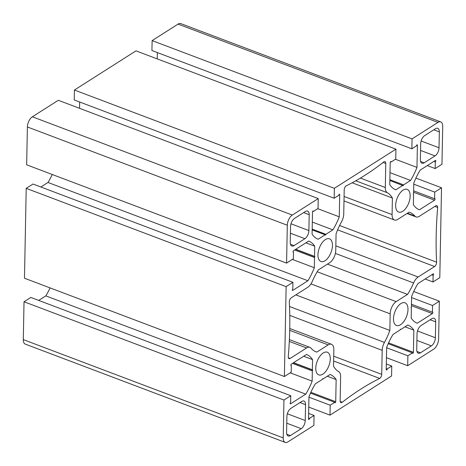 <?xml version="1.0" encoding="UTF-8"?>
<svg xmlns="http://www.w3.org/2000/svg" width="466" height="466" viewBox="0 0 466 466"><rect width="100%" height="100%" fill="white"/><g stroke="black" fill="none" stroke-linecap="round" stroke-linejoin="round"><path stroke-width="0.7" d="M387.316 192.72A41.864 21.622 -69.3 0 1 392.395 198.021L392.081 214.605A9.734 5.027 110.7 0 0 394.463 220.004A9.734 5.027 110.7 0 0 397.743 219.404L409.107 212.176A41.864 21.622 -69.3 0 1 409.859 212.432A41.864 21.622 -69.3 0 1 414.874 216.073A9.734 5.027 110.7 0 0 416.045 216.917A9.734 5.027 110.7 0 0 419.324 216.317L435.78 205.85A3.245 1.678 -69.3 0 1 436.875 205.646A3.245 1.678 -69.3 0 1 437.667 207.446A311.253 160.776 110.7 0 0 436.607 262.177A3.245 1.678 -69.3 0 1 434.615 266.523L418.159 276.996A9.734 5.027 110.7 0 0 413.592 282.973A41.864 21.622 -69.3 0 1 407.529 294.401L396.164 301.63A9.734 5.027 110.7 0 0 390.176 313.839L389.856 330.429A41.864 21.622 -69.3 0 1 384.444 342.405A9.734 5.027 110.7 0 0 382.184 350.339L381.724 374.361A3.245 1.678 -69.3 0 1 379.726 378.433A311.253 160.776 110.7 0 0 342.236 402.269A3.245 1.678 -69.3 0 1 340.949 402.607A3.245 1.678 -69.3 0 1 340.151 400.807L340.617 376.784A9.734 5.027 110.7 0 0 338.607 371.559A41.864 21.622 -69.3 0 1 333.528 366.264L333.842 349.675A9.734 5.027 110.7 0 0 331.46 344.275A9.734 5.027 110.7 0 0 328.18 344.881L316.816 352.11A41.864 21.622 -69.3 0 1 316.065 351.853A41.864 21.622 -69.3 0 1 311.049 348.213A9.734 5.027 110.7 0 0 309.878 347.362A9.734 5.027 110.7 0 0 306.599 347.962L290.143 358.436A3.245 1.678 -69.3 0 1 289.048 358.634A3.245 1.678 -69.3 0 1 288.256 356.834A311.253 160.776 110.7 0 0 289.316 302.102A3.245 1.678 -69.3 0 1 291.308 297.757L307.764 287.289A9.734 5.027 110.7 0 0 312.331 281.307A41.864 21.622 -69.3 0 1 318.395 269.884L329.759 262.655A9.734 5.027 110.7 0 0 335.747 250.44L336.068 233.856A41.864 21.622 -69.3 0 1 341.485 221.88A9.734 5.027 110.7 0 0 343.739 213.946L344.205 189.918A3.245 1.678 -69.3 0 1 346.197 185.847A311.253 160.776 110.7 0 0 383.687 162.011A3.245 1.678 -69.3 0 1 384.974 161.679A3.245 1.678 -69.3 0 1 385.772 163.473L385.306 187.501A9.734 5.027 110.7 0 0 387.316 192.72L355.779 180.796M352.145 182.8L392.395 198.021M434.906 206.403L437.667 207.446M327.452 264.123L407.529 294.401M295.834 294.879L389.856 330.429M333.627 361.004L379.726 378.433M315.331 351.545L316.816 352.11M286.899 416.511A6.489 3.355 -69.3 0 1 290.889 408.373L301.77 401.453A6.489 3.355 -69.3 0 1 303.954 401.051A6.489 3.355 -69.3 0 1 305.545 404.651L305.236 420.53A6.489 3.355 -69.3 0 1 301.246 428.668L290.365 435.588A6.489 3.355 -69.3 0 1 288.18 435.99A6.489 3.355 -69.3 0 1 286.59 432.39L286.899 416.511M435.378 337.739A6.489 3.355 -69.3 0 1 431.388 345.877L420.507 352.797A6.489 3.355 -69.3 0 1 418.322 353.199A6.489 3.355 -69.3 0 1 416.732 349.599L417.035 333.72A6.489 3.355 -69.3 0 1 421.031 325.577L431.906 318.657A6.489 3.355 -69.3 0 1 434.096 318.261A6.489 3.355 -69.3 0 1 435.687 321.86L435.378 337.739L417.484 330.971M294.017 245.623A6.489 3.355 -69.3 0 1 291.827 246.025A6.489 3.355 -69.3 0 1 290.236 242.425L290.545 226.546A6.489 3.355 -69.3 0 1 294.535 218.403L305.416 211.482A6.489 3.355 -69.3 0 1 307.601 211.086A6.489 3.355 -69.3 0 1 309.191 214.68L308.888 230.559A6.489 3.355 -69.3 0 1 304.892 238.703L294.017 245.623L290.452 244.277M420.379 159.634L420.687 143.755A6.489 3.355 -69.3 0 1 424.677 135.612L435.559 128.692A6.489 3.355 -69.3 0 1 437.743 128.29A6.489 3.355 -69.3 0 1 439.333 131.89L439.03 147.769A6.489 3.355 -69.3 0 1 435.034 155.912L424.159 162.832A6.489 3.355 -69.3 0 1 421.969 163.234A6.489 3.355 -69.3 0 1 420.379 159.634M325.408 239.559A12.122 6.262 -69.3 0 1 329.491 238.813A12.122 6.262 -69.3 0 1 331.058 252.362A12.122 6.262 -69.3 0 1 320.917 261.484A12.122 6.262 -69.3 0 1 318.336 251.407A12.122 6.262 -69.3 0 1 325.408 239.559M323.229 352.972A12.122 6.262 -69.3 0 1 327.313 352.226A12.122 6.262 -69.3 0 1 328.88 365.775A12.122 6.262 -69.3 0 1 318.738 374.897A12.122 6.262 -69.3 0 1 316.158 364.82A12.122 6.262 -69.3 0 1 323.229 352.972M400.923 303.547A12.122 6.262 -69.3 0 1 405.006 302.795A12.122 6.262 -69.3 0 1 406.579 316.35A12.122 6.262 -69.3 0 1 396.432 325.472A12.122 6.262 -69.3 0 1 393.857 315.389A12.122 6.262 -69.3 0 1 400.923 303.547M403.102 190.128A12.122 6.262 -69.3 0 1 407.185 189.382A12.122 6.262 -69.3 0 1 408.758 202.937A12.122 6.262 -69.3 0 1 398.611 212.059A12.122 6.262 -69.3 0 1 396.03 201.976A12.122 6.262 -69.3 0 1 403.102 190.128M402.81 185.375L395.815 189.819A41.864 21.622 -69.3 0 1 389.774 184.705L390.199 162.587A0.81 0.419 -69.3 0 1 390.473 161.795A0.81 0.419 -69.3 0 1 390.974 161.521A0.81 0.419 -69.3 0 1 391.172 161.97L395.739 159.063L395.925 149.143L334.355 188.316L334.163 198.236L338.724 195.336A0.81 0.419 -69.3 0 1 338.998 194.543A0.81 0.419 -69.3 0 1 339.498 194.264A0.81 0.419 -69.3 0 1 339.697 194.718L339.271 216.83A41.864 21.622 -69.3 0 1 332.881 229.86L325.891 234.305L325.489 235.12L325.111 234.8L318.121 239.25A41.864 21.622 -69.3 0 1 312.08 234.13L312.505 212.018A0.81 0.419 -69.3 0 1 312.773 211.22A0.81 0.419 -69.3 0 1 313.274 210.947A0.81 0.419 -69.3 0 1 313.472 211.395L318.039 208.494L318.231 198.568L292.298 215.065A8.114 4.188 110.7 0 0 287.306 225.247L286.578 263.098L293.376 258.77L293.504 252.106A0.81 0.419 -69.3 0 1 293.231 252.158A0.81 0.419 -69.3 0 1 293.062 251.483A0.81 0.419 -69.3 0 1 293.533 250.691L308.684 241.05A41.864 21.622 -69.3 0 1 314.725 246.17L314.533 256.376L314.905 256.696L314.509 257.512L314.311 267.717A41.864 21.622 -69.3 0 1 307.921 280.748L292.77 290.382A0.81 0.419 -69.3 0 1 292.497 290.435A0.81 0.419 -69.3 0 1 292.328 289.759A0.81 0.419 -69.3 0 1 292.799 288.967L292.928 282.303L286.13 286.631L284.4 376.511L291.203 372.183L291.332 365.519A0.81 0.419 -69.3 0 1 291.058 365.571A0.81 0.419 -69.3 0 1 290.883 364.895A0.81 0.419 -69.3 0 1 291.355 364.103L306.506 354.463A41.864 21.622 -69.3 0 1 312.546 359.583L312.354 369.788L312.733 370.109L312.331 370.924L312.133 381.13A41.864 21.622 -69.3 0 1 305.743 394.16L290.592 403.801A0.81 0.419 -69.3 0 1 290.318 403.847A0.81 0.419 -69.3 0 1 290.149 403.172A0.81 0.419 -69.3 0 1 290.621 402.379L290.749 395.716L283.951 400.044L283.223 437.894A8.114 4.188 110.7 0 0 285.209 442.391A8.114 4.188 110.7 0 0 287.941 441.89L313.874 425.394L314.067 415.474L309.5 418.375A0.81 0.419 -69.3 0 1 309.226 419.167A0.81 0.419 -69.3 0 1 308.731 419.447A0.81 0.419 -69.3 0 1 308.527 418.992L308.952 396.881A41.864 21.622 -69.3 0 1 315.342 383.85L322.338 379.406L322.734 378.59L323.113 378.91L330.109 374.46A41.864 21.622 -69.3 0 1 336.149 379.58L335.724 401.692A0.81 0.419 -69.3 0 1 335.45 402.49A0.81 0.419 -69.3 0 1 334.949 402.764A0.81 0.419 -69.3 0 1 334.751 402.315L330.19 405.216L329.998 415.142L391.574 375.969L391.76 366.043L387.199 368.95A0.81 0.419 -69.3 0 1 386.926 369.742A0.81 0.419 -69.3 0 1 386.425 370.016A0.81 0.419 -69.3 0 1 386.227 369.567L386.652 347.45A41.864 21.622 -69.3 0 1 393.042 334.425L400.032 329.975L400.434 329.159L400.812 329.479L407.802 325.035A41.864 21.622 -69.3 0 1 413.843 330.149L413.418 352.267A0.81 0.419 -69.3 0 1 413.15 353.059A0.81 0.419 -69.3 0 1 412.649 353.333A0.81 0.419 -69.3 0 1 412.451 352.884L407.884 355.791L407.692 365.711L433.625 349.215A8.114 4.188 110.7 0 0 438.617 339.038L439.345 301.187L432.547 305.51L432.419 312.173A0.81 0.419 -69.3 0 1 432.693 312.127A0.81 0.419 -69.3 0 1 432.862 312.797A0.81 0.419 -69.3 0 1 432.39 313.595L417.239 323.229A41.864 21.622 -69.3 0 1 411.198 318.109L411.396 307.904L411.018 307.583L411.414 306.768L411.612 296.562A41.864 21.622 -69.3 0 1 418.002 283.538L433.153 273.897A0.81 0.419 -69.3 0 1 433.427 273.845A0.81 0.419 -69.3 0 1 433.596 274.521A0.81 0.419 -69.3 0 1 433.124 275.313L432.996 281.977L439.793 277.654L441.523 187.775L434.726 192.097L434.597 198.761A0.81 0.419 -69.3 0 1 434.871 198.714A0.81 0.419 -69.3 0 1 435.04 199.384A0.81 0.419 -69.3 0 1 434.568 200.182L419.417 209.816A41.864 21.622 -69.3 0 1 413.377 204.696L413.569 194.491L413.196 194.171L413.592 193.355L413.791 183.15A41.864 21.622 -69.3 0 1 420.181 170.125L435.331 160.485A0.81 0.419 -69.3 0 1 435.605 160.432A0.81 0.419 -69.3 0 1 435.774 161.108A0.81 0.419 -69.3 0 1 435.302 161.9L435.174 168.564L441.972 164.242L442.7 126.391A8.114 4.188 110.7 0 0 440.714 121.888A8.114 4.188 110.7 0 0 437.982 122.389L412.049 138.885L411.857 148.811L416.423 145.905A0.81 0.419 -69.3 0 1 416.697 145.112A0.81 0.419 -69.3 0 1 417.198 144.839A0.81 0.419 -69.3 0 1 417.396 145.287L416.971 167.405A41.864 21.622 -69.3 0 1 410.581 180.429L403.585 184.88L403.189 185.695L389.856 180.476M389.873 179.695L403.585 184.88M390.007 172.653L410.581 180.429M395.43 159.261L416.971 167.405M157.362 52.582L157.24 58.891M440.714 121.888L180.791 23.609A8.114 4.188 110.7 0 0 178.059 24.11L152.126 40.606L151.933 50.526L411.857 148.811M152.126 40.606L412.049 138.885M427.305 165.587L435.174 168.564M433.922 161.382L435.302 161.9M413.639 190.839L434.597 198.761M413.767 184.175L434.726 192.097M415.917 178.094L441.523 187.775M425.126 279L432.996 281.977M431.743 274.794L433.124 275.313M411.466 304.251L432.419 312.173M411.595 297.588L432.547 305.51M413.738 291.506L439.345 301.187M386.454 357.684L407.692 365.711M386.646 347.758L407.884 355.791M388.184 343.71L412.451 352.884M405.006 326.812L413.843 330.149M400.358 329.311L400.812 329.479M386.244 368.589L387.199 368.95M386.331 363.993L391.76 366.043M308.76 407.109L329.998 415.142M308.946 397.183L330.19 405.216M310.49 393.135L334.751 402.315M327.313 376.237L336.149 379.58M322.664 378.736L323.113 378.91M308.55 418.014L309.5 418.375M308.638 413.418L314.067 415.474M290.749 395.716L30.826 297.436L24.028 301.758L23.3 339.609A8.114 4.188 110.7 0 0 25.286 344.112L285.209 442.391M24.028 301.758L283.951 400.044M50.083 287.906A41.864 21.622 -69.3 0 1 45.819 295.875L38.695 300.413M45.819 295.875L305.743 394.16M290.184 372.829L312.133 381.13M292.45 363.41L312.331 370.924M293.399 362.804L312.733 370.109M293.574 362.694L312.354 369.788M303.71 356.245L312.546 359.583M290.883 365.35L291.332 365.519M292.928 282.303L33.004 184.023L26.207 188.346L24.477 278.225L284.4 376.511M26.207 188.346L286.13 286.631M52.262 174.494A41.864 21.622 -69.3 0 1 47.998 182.462L40.874 187M47.998 182.462L307.921 280.748M292.363 259.416L314.311 267.717M294.629 249.997L314.509 257.512M295.578 249.392L314.905 256.696M295.753 249.281L314.533 256.376M305.888 242.827L314.725 246.17M293.062 251.937L293.504 252.106M318.231 198.568L58.308 100.289L32.375 116.785A8.114 4.188 110.7 0 0 27.383 126.962L26.655 164.813L286.578 263.098M312.832 211.156L313.472 211.395M312.162 229.901L325.111 234.8M312.173 229.121L325.891 234.305M312.313 222.078L332.881 229.86M317.736 208.686L339.271 216.83M79.669 102.007L79.546 108.316M395.925 149.143L136.002 50.858L74.426 90.031L74.24 99.957L334.163 198.236M74.426 90.031L334.355 188.316M390.525 161.725L391.172 161.97M344.077 196.454L392.081 214.605M407.418 213.253L414.874 216.073M339.592 225.492L436.607 262.177M337.617 229.849L434.615 266.523M335.835 245.867L418.159 276.996M335.38 253.405L413.592 282.973M317.212 271.771L396.164 301.63M310.968 283.893L390.176 313.839M289.514 306.512L384.444 342.405M289.759 315.395L382.184 350.339M333.72 356.21L381.724 374.361M340.209 401.506L342.236 402.269M289.701 330.33L328.18 344.881M289.293 341.421L306.599 347.962M288.361 357.76L290.143 358.436M383.104 162.465L385.772 163.473M360.422 178.088L385.306 187.501M300.022 402.56L305.545 404.651M287.341 413.761L305.236 420.53M286.765 423.198L301.246 428.668M286.806 434.242L290.365 435.588M416.907 340.407L431.388 345.877M416.948 351.451L420.507 352.797M430.165 319.769L435.687 321.86M303.669 212.595L309.191 214.68M290.988 223.797L308.888 230.559M290.417 233.227L304.892 238.703M433.811 129.804L439.333 131.89M421.13 141L439.03 147.769M420.559 150.436L435.034 155.912M420.594 161.486L424.159 162.832M416.75 145.043L417.396 145.287M178.059 24.11L437.982 122.389M413.616 192.254L434.568 200.182M411.437 305.667L432.39 313.595M388.562 342.865L413.418 352.267M310.863 392.296L335.724 401.692M23.3 339.609L283.223 437.894M290.149 403.632L290.592 403.801M292.328 290.219L292.77 290.382M27.383 126.962L287.306 225.247M32.375 116.785L292.298 215.065M339.05 194.473L339.697 194.718M343.99 200.922L394.463 220.004M407.016 213.504L416.045 216.917M289.736 328.501L331.46 344.275M289.38 339.609L309.878 347.362"/></g></svg>
